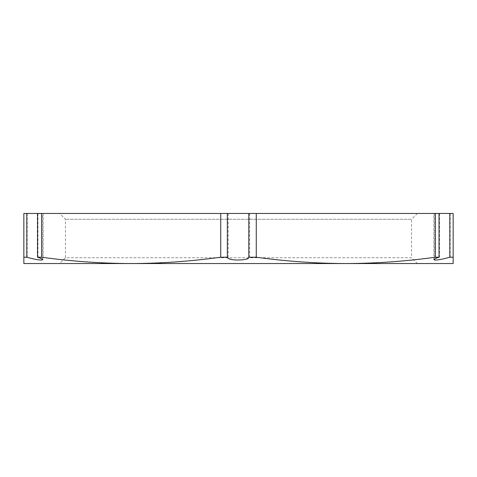 <?xml version="1.0" encoding="UTF-8"?>
<svg xmlns="http://www.w3.org/2000/svg" width="477" height="477" viewBox="0 0 477 477"><rect width="100%" height="100%" fill="white"/><g stroke="black" fill="none" stroke-linecap="round" stroke-linejoin="round"><path stroke-width="0.36" stroke-dasharray="2.38 1.79" d="M450.187 213.457L450.187 257.216L453.15 257.216L453.15 213.457L23.85 213.457L23.85 257.216L27.195 257.216C36.258 259.732 41.559 260.555 43.103 259.685C43.031 259.124 41.32 258.301 37.963 257.216L41.618 257.216C71.645 261.36 101.5 263.471 131.175 263.542C160.868 263.465 190.717 261.36 220.732 257.216L220.732 213.457M433.897 213.457L439.037 213.457L433.897 213.457L433.897 259.685M42.68 213.457L37.51 213.457L42.68 213.457L42.68 259.691M59.625 213.457L417.375 213.457L59.625 213.457L65.432 219.265L65.432 257.735L411.568 257.735L417.375 263.542M228.191 213.457L228.191 257.216C228.167 260.943 249.608 260.949 249.65 257.216L256.268 257.216C286.295 261.36 316.15 263.471 345.825 263.542L453.15 263.542L453.15 257.216M220.732 257.216L228.191 257.216M23.85 257.216L23.85 263.542L345.825 263.542C375.518 263.465 405.367 261.36 435.382 257.216L439.49 257.216C436.109 258.307 434.38 259.136 434.32 259.691C435.859 260.549 441.153 259.726 450.187 257.216M439.49 213.457L439.49 257.216M435.382 257.216L435.382 213.457M256.268 213.457L256.268 257.216M249.65 213.457L249.65 257.216M41.618 213.457L41.618 257.216M37.963 213.457L37.963 257.216M27.195 213.457L27.195 257.216M417.375 213.457L411.568 219.265L65.432 219.265L411.568 219.265L411.568 257.735L65.432 257.735L59.625 263.542M434.32 213.457L434.32 259.691M43.103 213.457L43.103 259.685"/><path stroke-width="0.72" d="M227.35 213.457L248.809 213.457L248.809 257.216C248.833 260.943 227.392 260.949 227.35 257.216L220.732 257.216C190.705 261.36 160.85 263.471 131.175 263.542L23.85 263.542L23.85 213.457L227.35 213.457L227.35 257.216M449.805 257.216C440.742 259.732 435.441 260.555 433.897 259.685C433.969 259.124 435.68 258.301 439.037 257.216L435.382 257.216C405.355 261.36 375.5 263.471 345.825 263.542L417.375 263.542L345.825 263.542C316.132 263.465 286.283 261.36 256.268 257.216L256.268 213.457L449.805 213.457L449.805 257.216L453.15 257.216L453.15 263.542L131.175 263.542C101.482 263.465 71.633 261.36 41.618 257.216L37.51 257.216C40.891 258.307 42.62 259.136 42.68 259.691C41.141 260.549 35.847 259.726 26.813 257.216L23.85 257.216M256.268 257.216L248.809 257.216M248.809 213.457L256.268 213.457M449.805 213.457L453.15 213.457L453.15 257.216M435.382 213.457L435.382 257.216M439.037 213.457L439.037 257.216M26.813 213.457L26.813 257.216M37.51 213.457L37.51 257.216M41.618 257.216L41.618 213.457M220.732 213.457L220.732 257.216"/></g></svg>
